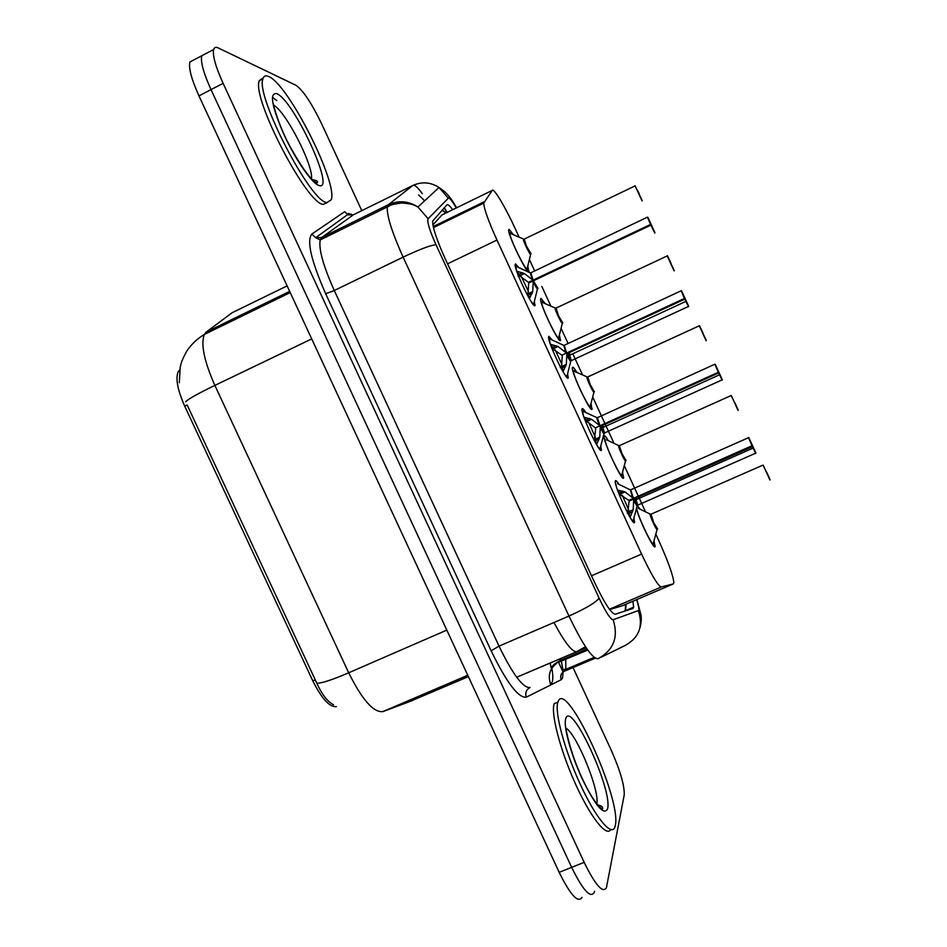 <?xml version="1.0" encoding="UTF-8"?>
<svg xmlns="http://www.w3.org/2000/svg" width="947" height="947" viewBox="0 0 947 947"><rect width="100%" height="100%" fill="white"/><g stroke="black" fill="none" stroke-linecap="round" stroke-linejoin="round"><path stroke-width="1.42" d="M534.416 301.158L534.806 305.751C532.356 307.254 514.434 269.99 515.085 264.675L515.535 263.882L518.826 267.646M567.632 373.544L568.117 378.102C566.152 380.812 547.911 342.636 548.562 337.12L548.881 336.327L552.302 340.091M600.8 445.824L601.357 450.298C599.889 454.276 581.292 415.058 581.955 409.353L582.168 408.607C582.689 408.264 583.849 409.506 585.672 412.336M633.91 517.997L634.537 522.342C633.59 527.633 614.579 487.267 615.266 481.372L615.384 480.745C615.822 480.105 617.006 481.325 618.947 484.379M527.822 265.835L528.663 271.765C526.094 272.736 508.018 235.105 508.669 230.085L509.155 229.375L513.049 234.276M559.44 334.717L560.364 340.636C558.257 342.755 539.885 304.271 540.536 299.074L540.891 298.329L544.904 303.265M590.999 403.505L592.005 409.364C590.372 412.679 571.657 373.236 572.331 367.862L572.568 367.152C573.184 366.939 574.545 368.572 576.664 372.064M622.522 472.198L623.576 477.963C622.439 482.508 603.357 442.012 604.032 436.46L604.186 435.833C604.719 435.336 606.104 436.958 608.341 440.686M653.986 540.808L655.087 546.419C654.661 551.308 639.71 521.229 636.408 508.776M609.643 609.548L622.333 605.76M519.122 237.117L515.322 228.866C505.52 207.405 493.73 187.589 492.239 190.406L483.716 203.132C484.13 209.121 488.545 221.42 496.974 240.053L641.593 554.078C651.524 575.125 658.106 586.086 661.314 586.962L673.353 583.897L673.862 582.642C673.092 575.231 667.99 561.05 658.556 540.086L655.809 534.132M586.193 647.772L516.695 677.247M179.67 369.934L178.225 371.615C175.373 378.374 177.527 389.868 184.689 406.074L312.806 680.881C321.708 698.697 329.556 707.291 336.339 706.651M492.239 190.406L441.906 214.969L432.933 224.924M645.605 511.948L638.657 496.844M638.314 496.11L624.274 465.616M614.094 443.492L605.24 424.232M605.015 423.759L592.704 396.994M582.512 374.87L572.769 353.705M568.082 343.512L561.074 328.266M550.858 306.082L541.85 286.491M534.605 270.771L529.397 259.431M755.718 453.376L752.415 446.664L633.792 498.986L633.673 500.099C636.041 504.881 637.26 506.633 637.319 505.355L639.923 509.131M594.55 891.328L594.195 892.559C590.372 898.502 582.855 890.097 571.645 867.357L211.027 89.622C203.534 73.037 200.444 61.756 201.735 55.778L205.617 53.742M351.266 214.058L351.846 215.312M354.628 221.326L355.255 222.699M558.635 662.45L563.027 671.932M184.689 406.074L187.186 405.044L316.831 683.249C321.944 694.518 327.52 701.691 333.545 704.781M582.026 897.365C578.013 903.379 570.39 895.022 559.18 872.329L198.965 95.872C191.507 79.311 188.477 68.018 189.885 61.981L193.886 59.886M452.725 209.689C449.718 205.677 447.753 204.09 446.818 204.943L432.684 221.077C432.53 227.327 436.638 239.721 445.007 258.294L594.373 581.979C604.387 602.99 611.324 613.751 615.207 614.236L632.868 608.483L633.602 607.169L632.951 601.203M573.03 667.564L611.028 749.752C620.238 770.586 624.641 785.667 624.215 795.007L606.411 887.741C602.789 893.613 595.367 885.149 584.169 862.362L223.113 83.348C215.608 66.74 212.448 55.471 213.631 49.54C214.306 47.338 215.833 46.794 218.212 47.93L296.056 85.337C303.194 90.439 311.788 103.401 321.838 124.235L361.79 210.66M364.488 216.472L365.116 217.846M594.195 892.559C590.372 898.502 582.855 890.097 571.645 867.357L211.027 89.622C203.534 73.037 200.444 61.756 201.735 55.778L189.885 61.981M766.691 472.151L770.053 479.632L766.585 472.198M651.027 514.185L653.785 522.791L657.549 529.006M657.561 528.852L653.785 522.791L650.731 514.138M617.503 489.99L624.973 491.919L633.377 498.347L628.784 500.371L618.924 493.789M630.678 489.635L633.377 498.347M633.697 499.033L629.104 501.058L633.614 498.252M752.415 446.664L755.872 452.986L748.84 437.656L755.884 453.033M752.368 445.575L633.484 498.3L630.524 489.706M637.71 505.319L636.029 499.72L637.733 505.106C636.964 505.094 635.65 503.058 633.803 498.986L633.993 498.075M635.674 498.158L636.621 499.531L635.686 498.158M636.171 497.944L636.633 499.46L753.09 448.109M636.633 499.46L635.319 500.04L634.372 498.738M633.673 500.099L633.188 509.758L630.051 517.358C632.466 521.134 633.602 521.892 633.46 519.654L637.189 505.876M627.731 513.167L629.104 501.058M622.262 495.186L628.761 510.113M628.417 511.83L630.276 516.932M623.09 491.173L619.551 492.736L620.226 494.038L624.973 491.919M558.055 701.739C565.904 677.673 621.907 798.771 615.313 825.464L614.946 826.861C611.798 837.266 595.568 817.853 580.014 783.761C564.424 749.799 554.374 711.789 557.89 702.189L558.055 701.739M610.661 829.572C606.471 837.491 590.099 816.622 575.078 783.051C560.02 749.586 550.681 713.174 554.173 703.751L554.338 703.301M734.872 402.688L738.187 410.063L734.754 402.735M619.255 445.528L622.072 453.862L626.003 460.443M626.038 460.23C625.233 460.064 623.907 457.946 622.072 453.862L619.149 445.599M702.982 333.084L699.549 325.744L702.875 333.143M594.444 391.502C593.591 391.265 592.195 389.028 590.289 384.79L587.779 376.942L590.289 384.79L594.385 391.738M671.032 263.349L667.54 255.868L670.914 263.396M555.842 307.976L558.434 315.576L562.719 322.903M562.814 322.655C561.891 322.335 560.435 319.979 558.434 315.576L556.055 308.083L558.434 315.576L562.648 322.903M639.012 193.472L637.662 190.655L639.083 193.354M524.093 238.975L526.52 246.232L531.078 253.879M526.52 246.232L524.247 239.07L526.52 246.232L530.959 253.926M599.155 425.12L599.972 425.783L595.403 427.855L586.809 421.462L591.544 419.296L599.155 425.12L596.622 417.627L597.261 417.556M722.147 380.102L718.655 372.964L600.291 426.47L599.771 437.171L596.563 444.628M597.368 417.473L599.972 425.783M600.291 426.47L600.398 426.422C602.328 430.66 603.713 432.826 604.553 432.897L602.825 427.523L604.553 432.897C604.257 433.714 602.872 431.56 600.386 426.422M718.655 372.964L722.301 379.723L715.257 364.358L722.301 379.747M718.82 372.313L602.032 425.108M604.494 433.158L602.825 427.523M718.335 372.278L714.926 364.429L718.335 372.278L600.078 425.736L597.237 417.781M602.256 425.582L603.405 427.357L602.268 425.582M602.789 425.345L603.417 427.263L719.507 374.823M603.417 427.263L602.114 427.855L600.954 426.174M583.979 417.201L591.544 419.296M594.337 440.58L595.71 428.541M588.75 422.551L595.391 437.384M599.771 437.171L595.036 439.313L596.788 444.202M550.373 344.246L558.032 346.519L566.495 353.053L561.938 355.172L566.495 353.053M688.505 306.686L684.811 299.122L566.922 353.693L566.282 364.441L563.015 371.709M566.815 353.752L566.922 353.693C568.946 358.12 570.402 360.405 571.301 360.558L569.549 355.196L571.301 360.558C570.97 361.352 569.514 359.067 566.922 353.705M684.811 299.122L688.647 306.295L681.603 290.895L684.776 298.305L566.602 353.018L564.258 345.288M688.658 306.319L685.107 298.731L568.685 352.627M571.219 360.843L569.549 355.196M569.325 352.592L570.141 354.912L568.78 352.84L570.106 355.018L685.865 301.383M684.492 298.423L681.26 290.978L685.107 298.731M685.001 298.494L568.579 352.402M570.141 354.912L568.839 355.516L567.478 353.444M560.269 367.696L561.547 366.596L562.258 355.859M555.131 349.751L561.95 364.524M561.938 355.172L551.923 348.437M566.282 364.441L561.571 366.619L563.228 371.331M556.126 345.714L552.598 347.348L553.32 348.733L558.032 346.519M516.695 271.15L524.46 273.588L532.96 280.182L528.402 282.336L532.96 280.182M654.803 233.092L650.909 225.114L533.268 280.868L532.723 291.546L529.397 298.66M533.268 280.868L528.722 283.023L528 293.748L529.598 298.305M650.909 225.114L654.933 232.713L647.866 217.277L650.873 224.309L533.066 280.134L530.841 272.783M654.945 232.678L650.187 222.332L651.216 224.759L535.15 279.779M537.813 288.373L533.374 280.821L537.943 288.338M650.589 224.415L647.511 217.348L651.216 224.759M527.337 294.955L528 293.748L532.723 291.546M521.43 276.784L528.438 291.534M528.402 282.336L519.761 275.849L518.056 276.027M524.46 273.588L519.761 275.849M268.747 76.553C288.468 84.342 338.233 183.173 331.201 199.817L327.046 202.551C311.196 203.167 255.145 95.742 262.958 78.79C263.822 75.902 265.752 75.156 268.747 76.553M327.236 202.599L323.412 204.363C307.396 205.049 251.31 97.719 259.277 80.684L263.313 77.82M622.167 605.831L673.353 583.897M442.071 210.068L445.729 213.099M586.157 647.712L516.671 677.235M585.471 646.694L576.818 651.654C572.438 652.436 564.803 642.717 553.924 622.522M312.806 680.881L315.268 679.804M625.647 604.34L625.186 610.993M609.406 609.229L661.314 586.962M591.52 575.8L641.593 554.078M447.564 263.834L496.974 240.053M433.241 226.57L483.988 201.865M185.588 401.717C188.915 398.687 198.681 393.242 214.874 385.393L348.697 672.796C362.192 699.857 373.592 712.783 382.919 711.588L412.762 700.425M408.666 701.976L468.386 676.62M446.806 630.11L348.697 672.796C332.219 679.851 321.589 683.343 316.831 683.249M287.119 285.876L232.098 312.747L206.28 332.03L204.327 334.445C200.657 344.211 204.161 361.186 214.874 385.393L311.717 338.908M559.18 872.329L584.169 862.362M198.965 95.872L223.113 83.348M206.28 332.03L289.664 291.38M382.919 711.588L467.759 675.258M418.645 194.94L424.623 200.823M447.02 212.471L444.131 207.843M587.661 649.879L559.215 661.965L560.671 658.615M551.722 667.528C553.06 674.726 553.178 679.721 552.054 682.503L550.598 684.219C547.662 675.554 549.745 668.558 556.848 663.22M456.288 207.949C452.737 201.877 450.204 198.515 448.677 197.84L428.127 218.745C426.908 221.586 429.536 230.251 436.011 244.752L599.084 598.125C605.808 612.259 610.507 619.468 613.147 619.752L638.858 610.413C639.178 608.814 638.42 605.228 636.585 599.652M613.147 619.752C618.687 637.142 613.656 650.139 598.042 658.733C592.431 658.97 582.736 644.741 568.958 616.047L403.126 257.134C391.94 232.252 386.66 215.514 387.311 206.92L388.341 204.73L412.785 185.505C421.806 181.445 430.554 182.108 439.041 187.494L448.061 197.935M563.086 670.003L562.565 678.052L561.18 679.745L526.319 697.158C518.483 698.282 506.752 682.823 491.126 650.79L325.685 293.771C311.125 260.65 306.497 240.751 311.823 234.075L344.672 211.69L348.105 214.91L353.432 214.78L321.684 237.543L320.204 239.946C318.535 248.978 323.235 265.835 334.279 290.516L499.022 646.138C512.824 674.513 523.17 688.303 530.06 687.51C526.224 689.617 524.981 692.837 526.319 697.158M595.237 658.165L564.495 671.174L565.856 669.351L565.714 659.443M565.679 659.219L565.525 658.283M353.977 214.507L412.785 185.505M599.084 598.125C596.006 602.434 585.968 608.412 568.958 616.047L499.022 646.138L491.126 650.79M638.456 610.981C643.404 626.381 638.929 637.899 625.044 645.534L600.8 657.384M414.23 185.375C416.112 186.074 418.823 188.844 422.362 193.673M456.513 207.831C453.341 201.699 449.446 196.349 444.83 191.803L439.041 187.494L417.935 207.002C408.346 200.93 398.486 200.184 388.341 204.73L321.684 237.543L315.694 237.697L311.823 234.075M436.011 244.752C431.051 245.013 420.089 249.144 403.126 257.134L334.279 290.516L325.685 293.771M564.495 671.174C561.086 673.057 559.973 675.909 561.18 679.745M351.917 215.3C349.1 213.276 347.762 212.98 347.88 214.424L315.694 237.697L320.204 239.946L387.311 206.92C389.986 206.079 388.163 204.73 401.954 202.966C415.271 204.079 414.715 205.83 417.935 207.002L428.127 218.745M587.791 650.068L559.215 661.965M403.706 201.877L401.469 202.978M345.347 225.907L347.774 226.38M657.265 529.006L657.171 529.113C657.692 532.972 649.606 515.866 650.116 514.197L650.601 514.351M769.911 479.999L763.14 465.072M657.407 529.101L653.785 522.791L650.707 514.339L638.29 508.302M657.052 529.551L653.454 542.773C654.673 552.219 635.33 511.404 636.775 507.556L636.727 507.556M632.56 497.696L630.489 489.93L617.61 483.728M635.555 499.933L637.307 505.213M752.096 445.966L748.485 437.502M636.029 499.72L637.733 505.106C637.473 505.947 636.159 503.899 633.792 498.986M616.58 487.232L615.42 482.875M633.188 509.758L628.441 511.853M632.584 511.771L629.033 513.333L627.234 513.144M617.894 490.049L619.551 492.736M566.034 728.172C576.924 734.434 600.043 791.136 596.788 803.944M565.809 718.489C571.195 699.916 612.827 789.928 607.583 808.762C604.079 816.006 595.663 806.122 582.334 779.121C570.71 754.108 563.039 725.414 565.809 718.489M625.73 460.396L625.647 460.502C626.18 464.35 618.036 447.339 618.533 445.658L619.018 445.812M738.044 410.43L731.262 395.515M625.872 460.491L622.072 453.862L619.113 445.788L606.696 439.882M625.529 460.94L621.99 474.187C623.233 483.609 603.736 443.018 605.169 439.136L604.482 439.207M594.148 391.667L594.065 391.774C594.598 395.597 586.382 378.646 586.88 376.965L587.365 377.107M706.107 340.731L699.312 325.792M594.29 391.75L590.289 384.79L587.779 376.942M593.947 392.212L590.478 405.505C591.745 414.881 572.059 374.432 573.48 370.537L575.007 371.271M562.518 322.82L562.423 322.939C562.968 326.739 554.658 309.787 555.155 308.106L555.64 308.248M674.11 270.889L667.162 255.737M562.317 323.365L558.931 336.741C560.222 346.057 540.299 305.644 541.72 301.75L543.235 302.472M530.829 253.855L530.722 253.974C531.291 257.75 522.862 240.763 523.36 239.106L523.845 239.248M642.066 200.882L635.082 185.719M530.628 254.388L527.325 267.871C528.651 277.128 508.468 236.655 509.865 232.784L511.368 233.495M602.351 427.748L604.127 433.016M722.005 379.936L604.139 433.158C604.056 434.436 602.754 432.554 600.268 427.535M597.237 417.769L714.878 364.204M583.316 415.248L582.547 410.832L584.335 411.685M604.008 433.667L600.362 447.481C600.505 449.718 599.356 448.961 596.93 445.208M599.155 439.159L594.527 440.935M589.65 418.515L586.11 420.125L586.809 421.439M584.382 417.272L586.11 420.125L585.305 420.799M565.679 352.391L563.844 345.466M569.076 355.409L570.875 360.677M688.374 306.497L570.899 360.831C570.781 362.085 569.407 360.085 566.791 354.805M550.337 344.246L549.165 338.612L563.891 345.454L681.213 290.753M548.739 338.635L550.953 339.452M570.769 361.328L567.206 375.213C567.36 377.427 566.199 376.669 563.737 372.929M565.655 366.406L562.127 368.028L560.293 367.767M550.799 344.341L552.598 347.348L551.781 348.046M532.131 279.507L530.427 272.973M537.659 288.29L537.588 288.362C537.446 289.604 536.002 287.462 533.244 281.934M516.506 270.593L515.689 266.178L530.474 272.961L647.476 217.147M515.263 266.214L517.464 267.007M537.47 288.859L534.001 302.851C534.155 305.041 532.995 304.271 530.521 300.554M532.084 293.487L527.538 295.322M522.543 272.76L519.027 274.429L519.761 275.814M517.145 271.256L519.027 274.429L518.175 275.151M272.405 97.352L276.82 100.536M317.233 181.564L317.209 182.913M273.766 105.33C285.793 111.225 313.978 166.483 311.433 178.865M276.642 93.623C293.606 99.802 335.972 191.389 319.186 185.553C312.498 184.109 295.784 160.221 284.005 134.675C271.73 106.36 269.279 92.676 276.642 93.623M446.073 212.933L442.166 209.974M625.434 610.91L626.156 604.115M178.225 371.615L179.528 370.987M451.068 217.893L451.743 218.698M433.477 227.588L483.716 203.132M655.135 546.017L654.164 546.431M623.682 477.395L622.712 477.833M592.183 408.702L591.224 409.14M560.648 339.914L559.689 340.352M529.065 271.043L528.13 271.493M634.62 521.797L633.555 522.27M601.511 449.612L600.457 450.085M568.366 377.332L567.324 377.817M535.173 304.958L534.155 305.443M179.326 382.718L180.202 367.093C181.137 364.027 180.439 362.855 186.677 351.254C191.282 344.377 197.165 338.766 204.327 334.445L290.232 292.587M623.907 611.312L633.602 607.169M447.173 212.388L444.309 207.665M639.971 627.731C641.32 622.629 641.628 618.261 640.894 614.627L636.858 599.534M561.417 661.278L562.767 669.553L565.856 669.351L594.136 657.36M213.631 49.54L201.735 55.778M587.104 649.097L560.352 660.473L554.421 664.036M338.091 229.47L331.083 234.596M346.188 225.493L346.886 226.25M554.066 664.403L551.059 667.671L550.704 665.824M550.681 665.658L550.183 663.078M650.707 514.328L763.057 465.084L770.053 479.703M637.39 505.296L755.576 453.234M752.368 445.824L748.509 437.703L630.489 489.919M635.271 500.134L634.904 501.259M597.581 804.914C600.907 805.625 602.552 806.572 602.517 807.744C604.269 811.721 594.716 805.719 582.097 778.174C569.431 750.971 565.312 726.562 565.963 727.876L565.548 727.474M557.89 702.189L554.173 703.751M619.113 445.788L731.179 395.526L738.187 410.063M572.793 370.608L587.46 377.095L699.229 325.804L706.249 340.34M541.021 301.833L555.735 308.237L667.197 255.927L674.24 270.522M509.166 232.867L523.94 239.224L635.106 185.884L642.184 200.551M582.133 410.868L597.226 417.781M602.055 427.949L601.7 429.086M568.792 355.622L568.437 356.759M312.321 179.764C315.872 180.19 317.624 180.995 317.576 182.191L317.257 182.901C311.859 181.516 302.72 169.264 289.853 146.158C278.359 124.98 272.772 103.33 273.553 104.288M262.958 78.79L259.277 80.684"/></g></svg>
